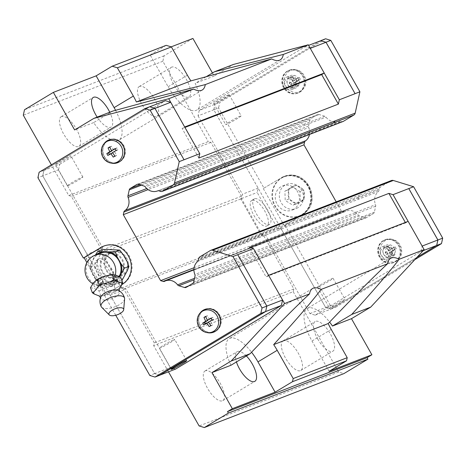 <?xml version="1.0" encoding="UTF-8"?>
<svg xmlns="http://www.w3.org/2000/svg" width="466" height="466" viewBox="0 0 466 466"><rect width="100%" height="100%" fill="white"/><g stroke="black" fill="none" stroke-linecap="round" stroke-linejoin="round"><path stroke-width="0.35" stroke-dasharray="2.33 1.75" d="M100.947 296.79A9.967 4.078 160 0 0 100.796 298.357A9.967 4.078 160 0 0 115.457 296.993A9.967 4.078 160 0 0 119.529 291.524A9.967 4.078 160 0 0 118.405 290.417M205.401 370.802A17.277 6.751 59 0 0 204.988 371.006A17.277 6.751 59 0 0 207.807 388.784A17.277 6.751 59 0 0 222.387 400.818A17.277 6.751 59 0 0 222.8 400.614A17.277 6.751 59 0 0 219.981 382.836A17.277 6.751 59 0 0 205.401 370.802M246.392 355.972A17.277 6.751 59 0 0 237.468 351.515A17.277 6.751 59 0 0 237.054 351.719A17.277 6.751 59 0 0 236.443 361.96M283.433 340.652A17.277 6.751 59 0 0 283.019 340.85A17.277 6.751 59 0 0 285.839 358.634A17.277 6.751 59 0 0 300.413 370.668A17.277 6.751 59 0 0 300.826 370.464A17.277 6.751 59 0 0 298.007 352.686A17.277 6.751 59 0 0 283.433 340.652M317.614 338.834A17.277 6.751 59 0 0 332.479 351.376A17.277 6.751 59 0 0 332.893 351.178A17.277 6.751 59 0 0 330.074 333.394A17.277 6.751 59 0 0 315.499 321.359A17.277 6.751 59 0 0 315.086 321.563A17.277 6.751 59 0 0 317.614 338.834M61.553 116.552A17.277 6.751 59 0 0 61.139 116.75A17.277 6.751 59 0 0 63.959 134.534A17.277 6.751 59 0 0 78.533 146.569A17.277 6.751 59 0 0 78.952 146.365A17.277 6.751 59 0 0 76.127 128.587A17.277 6.751 59 0 0 61.553 116.552M97.173 117.106A17.277 6.751 59 0 0 99.508 120.339A17.277 6.751 59 0 0 110.605 127.276A17.277 6.751 59 0 0 111.019 127.078A17.277 6.751 59 0 0 109.766 112.236M139.579 86.396A17.277 6.751 59 0 0 139.165 86.6A17.277 6.751 59 0 0 141.99 104.378A17.277 6.751 59 0 0 156.564 116.413A17.277 6.751 59 0 0 156.978 116.209A17.277 6.751 59 0 0 154.159 98.431A17.277 6.751 59 0 0 139.579 86.396M171.651 67.11A17.277 6.751 59 0 0 171.238 67.314A17.277 6.751 59 0 0 174.057 85.092A17.277 6.751 59 0 0 188.631 97.126A17.277 6.751 59 0 0 189.045 96.922A17.277 6.751 59 0 0 186.225 79.144A17.277 6.751 59 0 0 171.651 67.11M230.932 365.268A32.521 12.71 -121 0 1 229.196 338.654A32.521 12.71 -121 0 1 229.977 338.275A32.521 12.71 -121 0 1 251.564 352.232M329.118 371.291L311.987 341.007A32.521 12.71 -121 0 1 307.228 308.504A32.521 12.71 -121 0 1 308.009 308.119A32.521 12.71 -121 0 1 329.596 322.076M115.574 110.32A32.521 12.71 -121 0 1 118.877 140.138A32.521 12.71 -121 0 1 118.096 140.522A32.521 12.71 -121 0 1 93.643 122.605L112.883 111.036M205.984 76.867L195.167 83.373A32.521 12.71 -121 0 1 196.902 109.988A32.521 12.71 -121 0 1 196.122 110.366A32.521 12.71 -121 0 1 168.133 86.758L150.157 54.976L171.156 46.862M113.844 284.569A14.836 5.796 59 0 0 114.199 284.394A14.836 5.796 59 0 0 111.776 269.127A14.836 5.796 59 0 0 99.258 258.787A14.836 5.796 59 0 0 98.903 258.962A14.836 5.796 59 0 0 101.326 274.235A14.836 5.796 59 0 0 113.844 284.569M111.298 286.101A14.836 5.796 59 0 0 111.654 285.926A14.836 5.796 59 0 0 109.23 270.659A14.836 5.796 59 0 0 96.712 260.325A14.836 5.796 59 0 0 96.357 260.494A14.836 5.796 59 0 0 98.78 275.767A14.836 5.796 59 0 0 111.298 286.101M68.112 185.619A8.883 0.553 150.5 0 0 76.931 181.006A8.883 0.553 150.5 0 0 82.849 177.028A8.883 0.553 150.5 0 0 82.127 177.191A8.883 0.553 150.5 0 0 73.308 181.804A8.883 0.553 150.5 0 0 67.389 185.777A8.883 0.553 150.5 0 0 68.112 185.619M56.136 164.451A8.883 0.553 150.5 0 0 64.955 159.832A8.883 0.553 150.5 0 0 70.873 155.86A8.883 0.553 150.5 0 0 70.145 156.023A8.883 0.553 150.5 0 0 61.326 160.636A8.883 0.553 150.5 0 0 55.407 164.609A8.883 0.553 150.5 0 0 56.136 164.451M174.028 339.627A8.883 0.553 -29.5 0 1 174.756 339.469A8.883 0.553 -29.5 0 1 168.838 343.442A8.883 0.553 -29.5 0 1 160.013 348.055A8.883 0.553 -29.5 0 1 159.29 348.219A8.883 0.553 -29.5 0 1 165.209 344.246A8.883 0.553 -29.5 0 1 174.028 339.627M205.133 309.319A12.198 11.201 68.9 0 1 205.5 309.168A12.198 11.201 68.9 0 1 219.964 315.616A12.198 11.201 68.9 0 1 215.892 331.14A12.198 11.201 68.9 0 1 214.296 331.92A12.198 11.201 68.9 0 1 213.917 332.06M210.026 332.602A12.198 11.201 68.9 0 1 199.454 324.581A12.198 11.201 68.9 0 1 201.883 311.538M207.481 332.654A12.198 11.201 68.9 0 1 199.966 313.21M109.23 139.817A12.198 11.201 68.9 0 1 109.603 139.666A12.198 11.201 68.9 0 1 124.067 146.114A12.198 11.201 68.9 0 1 119.995 161.638A12.198 11.201 68.9 0 1 118.393 162.418A12.198 11.201 68.9 0 1 118.02 162.558M114.123 163.1A12.198 11.201 68.9 0 1 103.551 155.079A12.198 11.201 68.9 0 1 105.98 142.037M111.578 163.152A12.198 11.201 68.9 0 1 104.064 143.709M116.145 162.803A11.994 11.015 68.9 0 1 103.726 155.015A11.994 11.015 68.9 0 1 107.681 140.895M212.047 332.305A11.994 11.015 68.9 0 1 199.629 324.517A11.994 11.015 68.9 0 1 203.578 310.397M101.646 307.245A12.436 5.091 160 0 0 119.378 304.665A12.436 5.091 160 0 0 124.603 298.869M98.984 290.912L106.289 287.609L114.187 285.932L117.251 281.015L120.91 277.724M90.491 287.697L94.441 288.495L98.978 290.912L100.848 296.026L104.466 295.549C100.586 295.986 98.658 296.044 98.675 295.735M119.366 288.361L116.721 290.668L113.325 292.578A14.743 6.035 160 0 0 115.574 291.349A14.743 6.035 160 0 0 117.56 290.027M100.685 279.932A8.481 3.472 160 0 0 100.446 286.002A8.481 3.472 160 0 0 103.103 285.78L107.698 284.545L109.97 283.456L113.162 279.734A8.481 3.472 160 0 0 109.417 277.264A8.481 3.472 160 0 0 100.685 279.932M100.493 253.131A15.949 14.65 -111.1 0 0 98.402 254.156A15.949 14.65 -111.1 0 0 93.078 274.457A15.949 14.65 -111.1 0 0 111.991 282.885A15.949 14.65 -111.1 0 0 114.083 281.866A15.949 14.65 -111.1 0 0 119.139 276.571M116.232 284.033L110.477 284.196A16.747 15.384 -111.1 0 0 114.473 282.559A16.747 15.384 -111.1 0 0 117.822 279.775L116.215 284.039L120.723 282.291L121.917 280.497M102.27 249.66L100.668 253.923A16.747 15.384 68.9 0 1 104.011 251.139A16.747 15.384 68.9 0 1 108.007 249.508M123.822 277.456A16.747 15.384 68.9 0 1 120.478 280.241A16.747 15.384 68.9 0 1 116.477 281.872L120.729 282.291M254.564 198.772A14.836 5.796 59 0 0 254.209 198.947A14.836 5.796 59 0 0 256.632 214.214A14.836 5.796 59 0 0 269.15 224.548A14.836 5.796 59 0 0 269.505 224.379A14.836 5.796 59 0 0 267.082 209.106A14.836 5.796 59 0 0 254.564 198.772M252.019 200.304A14.836 5.796 59 0 0 251.663 200.479A14.836 5.796 59 0 0 254.087 215.746A14.836 5.796 59 0 0 266.604 226.086A14.836 5.796 59 0 0 266.96 225.911A14.836 5.796 59 0 0 264.537 210.638A14.836 5.796 59 0 0 252.019 200.304M318.325 286.881A8.883 0.553 -29.5 0 1 317.596 287.039A8.883 0.553 -29.5 0 1 323.515 283.066A8.883 0.553 -29.5 0 1 332.334 278.452A8.883 0.553 -29.5 0 1 333.062 278.295A8.883 0.553 -29.5 0 1 327.144 282.268A8.883 0.553 -29.5 0 1 318.325 286.881M330.301 308.049A8.883 0.553 -29.5 0 1 329.578 308.212A8.883 0.553 -29.5 0 1 335.497 304.234A8.883 0.553 -29.5 0 1 344.316 299.621A8.883 0.553 -29.5 0 1 345.038 299.463A8.883 0.553 -29.5 0 1 339.12 303.436A8.883 0.553 -29.5 0 1 330.301 308.049M228.457 94.843A8.883 0.553 150.5 0 0 219.637 99.456A8.883 0.553 150.5 0 0 213.719 103.429A8.883 0.553 150.5 0 0 214.442 103.271A8.883 0.553 150.5 0 0 223.261 98.658A8.883 0.553 150.5 0 0 229.179 94.685A8.883 0.553 150.5 0 0 228.457 94.843M240.433 116.011A8.883 0.553 150.5 0 0 231.614 120.624A8.883 0.553 150.5 0 0 225.695 124.603A8.883 0.553 150.5 0 0 226.418 124.439A8.883 0.553 150.5 0 0 235.237 119.826A8.883 0.553 150.5 0 0 241.155 115.853A8.883 0.553 150.5 0 0 240.433 116.011M301.7 214.64A20.935 19.228 -111.1 0 0 308.69 187.996A20.935 19.228 -111.1 0 0 283.864 176.923A20.935 19.228 -111.1 0 0 281.12 178.268A20.935 19.228 -111.1 0 0 274.13 204.912A20.935 19.228 -111.1 0 0 298.956 215.979A20.935 19.228 -111.1 0 0 301.7 214.64M303.762 190.087L296.061 185.252L288.658 189.703L288.949 198.994L296.65 203.828L304.053 199.378L303.762 190.087L300.017 191.532L300.308 200.823L292.904 205.279L285.204 200.444L284.912 191.153L292.316 186.697L300.017 191.532M287.173 71.211A12.198 11.201 -111.1 0 0 283.101 86.734A12.198 11.201 -111.1 0 0 297.558 93.183A12.198 11.201 -111.1 0 0 299.16 92.402A12.198 11.201 -111.1 0 0 303.232 76.878A12.198 11.201 -111.1 0 0 288.769 70.43A12.198 11.201 -111.1 0 0 287.173 71.211M287.918 70.919A12.198 11.201 -111.1 0 0 283.846 86.443A12.198 11.201 -111.1 0 0 298.31 92.891A12.198 11.201 -111.1 0 0 299.906 92.111A12.198 11.201 -111.1 0 0 303.978 76.587A12.198 11.201 -111.1 0 0 289.52 70.139A12.198 11.201 -111.1 0 0 287.918 70.919M383.069 240.712A12.198 11.201 -111.1 0 0 378.998 256.236A12.198 11.201 -111.1 0 0 393.461 262.684A12.198 11.201 -111.1 0 0 395.057 261.904A12.198 11.201 -111.1 0 0 399.129 246.38A12.198 11.201 -111.1 0 0 384.666 239.932A12.198 11.201 -111.1 0 0 383.069 240.712M383.821 240.421A12.198 11.201 -111.1 0 0 379.749 255.945A12.198 11.201 -111.1 0 0 394.213 262.393A12.198 11.201 -111.1 0 0 395.809 261.612A12.198 11.201 -111.1 0 0 399.88 246.089A12.198 11.201 -111.1 0 0 385.417 239.641A12.198 11.201 -111.1 0 0 383.821 240.421M383.168 240.893A11.994 11.015 -111.1 0 0 379.604 256.999A11.994 11.015 -111.1 0 0 394.958 261.723A11.994 11.015 -111.1 0 0 395.384 261.455A11.994 11.015 -111.1 0 0 399.339 247.335A11.994 11.015 -111.1 0 0 386.914 239.547A11.994 11.015 -111.1 0 0 383.168 240.893M385.347 240.538A11.528 10.59 -111.1 0 0 381.922 256.026A11.528 10.59 -111.1 0 0 396.683 260.57A11.528 10.59 -111.1 0 0 397.09 260.308A11.528 10.59 -111.1 0 0 400.894 246.735A11.528 10.59 -111.1 0 0 388.953 239.25A11.528 10.59 -111.1 0 0 385.347 240.538M388.05 245.926L389.809 245.244L388.143 246.246L390.578 249.782L386.885 251.925L387.922 253.76L391.615 251.623L393.339 255.432L394.184 254.925L395.005 254.424L393.281 250.615L396.263 248.751L395.22 246.91L390.129 249.595L388.05 245.926L386.384 246.928L388.463 250.603L385.126 252.607L386.163 254.442L389.5 252.438L391.58 256.108L393.246 255.106L391.166 251.436L394.504 249.427L393.461 247.592L390.129 249.595M287.272 71.391A11.994 11.015 -111.1 0 0 283.707 87.497A11.994 11.015 -111.1 0 0 299.055 92.221A11.994 11.015 -111.1 0 0 299.481 91.953A11.994 11.015 -111.1 0 0 303.436 77.834A11.994 11.015 -111.1 0 0 291.017 70.046A11.994 11.015 -111.1 0 0 287.272 71.391M289.45 71.036A11.528 10.59 -111.1 0 0 286.019 86.525A11.528 10.59 -111.1 0 0 300.78 91.068A11.528 10.59 -111.1 0 0 301.187 90.806A11.528 10.59 -111.1 0 0 304.991 77.234A11.528 10.59 -111.1 0 0 293.05 69.749A11.528 10.59 -111.1 0 0 289.45 71.036M292.153 76.424L293.912 75.742L292.246 76.744L294.675 80.28L290.988 82.424L292.025 84.259L295.712 82.121L297.436 85.93L299.108 84.923L297.384 81.113L300.36 79.249L299.323 77.408L294.227 80.094L292.153 76.424L290.481 77.426L292.561 81.101L289.229 83.105L290.266 84.94L293.597 82.936L295.677 86.606L297.343 85.604L295.269 81.934L298.601 79.925L297.564 78.09L294.227 80.094M320.806 40.67L215.012 104.297L213.807 109.76L325.67 307.473L330.872 309.08L417.053 257.244M320.695 40.711L214.989 104.291L213.778 109.749L258.152 188.182L257.197 192.493L277.177 227.804L281.289 229.074L325.664 307.502L330.866 309.104L417.006 257.296M298.601 79.925L300.36 79.249M297.564 78.09L299.323 77.408M289.229 83.105L290.988 82.424M290.266 84.94L292.025 84.259M292.561 81.101L294.675 80.28M295.712 82.121L293.597 82.936M295.269 81.934L297.384 81.113M296.341 79.278L293.912 75.742M295.677 86.606L297.436 85.93M297.343 85.604L299.108 84.923M290.481 77.426L292.246 76.744M394.504 249.427L396.263 248.751M393.461 247.592L395.22 246.91M385.126 252.607L386.885 251.925M386.163 254.442L387.922 253.76M388.463 250.603L390.578 249.782M391.615 251.623L389.5 252.438M391.166 251.436L393.281 250.615M392.244 248.78L389.809 245.244M391.58 256.108L393.339 255.432M393.246 255.106L395.005 254.424M386.384 246.928L388.143 246.246M304.053 199.378L300.308 200.823M296.061 185.252L292.316 186.697M288.658 189.703L284.912 191.153M296.65 203.828L292.904 205.279M288.949 198.994L285.204 200.444M263.284 188.52L284.26 225.602L302.65 214.704A21.343 19.601 -111.1 0 0 309.773 187.542A21.343 19.601 -111.1 0 0 284.464 176.253A21.343 19.601 -111.1 0 0 281.668 177.622L263.284 188.52L281.668 177.622M284.26 225.602L301.898 214.989A21.343 19.601 -111.1 0 0 309.022 187.827A21.343 19.601 -111.1 0 0 283.718 176.544A21.343 19.601 -111.1 0 0 280.922 177.913M285.011 225.311L330.464 305.649L335.671 307.251L414.827 259.638M325.664 307.502L330.464 305.649M213.778 109.749L218.583 107.896L264.036 188.229M325.612 38.783L219.789 102.433L218.583 107.896M343.04 121.498A3.25 2.988 68.9 0 1 341.182 121.55L340.157 121.236A2.441 2.243 -111.1 0 0 338.537 120.997A11.382 10.456 68.9 0 1 338.275 121.102A11.382 10.456 68.9 0 1 326.008 117.141A2.441 2.243 -111.1 0 0 324.773 116.25L319.128 114.514A2.441 2.243 -111.1 0 0 317.416 114.706L310.938 118.603A2.441 2.243 -111.1 0 0 309.931 120.047L308.608 126.001A2.441 2.243 -111.1 0 0 308.754 127.544A11.382 10.456 68.9 0 1 309.471 134.47M336.213 201.86L341.287 210.83L343.762 211.587A2.441 2.243 -111.1 0 0 345.76 211.197A11.382 10.456 68.9 0 1 346.005 211.098A11.382 10.456 68.9 0 1 358.255 215.047A2.441 2.243 -111.1 0 0 359.49 215.933L365.169 217.68A2.441 2.243 -111.1 0 0 366.882 217.482L373.359 213.585A2.441 2.243 -111.1 0 0 374.367 212.147L375.678 206.222A2.441 2.243 -111.1 0 0 375.538 204.679A11.382 10.456 68.9 0 1 378.444 191.532A2.441 2.243 -111.1 0 0 379.039 189.959L379.277 188.887A3.25 2.988 68.9 0 1 380.623 186.971L390.997 180.732A3.25 2.988 68.9 0 1 391.423 180.523M324.231 73.063L310.251 48.359L305.049 46.757L199.256 110.39L219.789 102.433M330.866 309.104L335.671 307.251M405.338 222.457L405.589 222.911L408.158 221.367M159.494 191.054L340.157 121.236M319.6 129.181A2.441 2.243 -111.1 0 0 317.981 128.942L338.537 120.997M165.092 281.015L345.76 211.197M197.782 261.35L378.444 191.532M357.888 199.477A2.441 2.243 -111.1 0 0 358.482 197.904L379.039 189.959M258.158 188.153L242.402 194.24L241.44 198.58L261.42 233.897L265.562 235.167L309.913 313.566L315.115 315.167L420.909 251.535L422.114 246.077L408.14 221.373M241.44 198.58L257.197 192.493M265.562 235.167L281.313 229.08M261.42 233.897L277.177 227.804M309.913 313.566L325.67 307.473M305.049 46.757L308.591 45.388M199.256 110.39L198.05 115.848L213.807 109.76M198.05 115.848L242.402 194.24M315.115 315.167L330.872 309.08M420.909 251.535L423.169 250.661M237.724 254.681L266.808 306.092L265.603 311.556L159.809 375.182L154.607 373.581L87.09 254.285L42.744 175.863L43.95 170.405L149.743 106.772L154.945 108.374L184.035 159.786M159.803 375.212L154.601 373.61L110.226 295.176L106.114 293.912L86.134 258.601L87.09 254.285L42.715 175.857L43.926 170.399L149.749 106.749M89.548 267.286L91.155 263.028A16.747 15.384 -111.1 0 0 91.441 272.237L89.548 267.268L94.056 265.538L97.446 269.919A16.747 15.384 68.9 0 1 97.155 260.704L94.05 265.55M110.477 284.196L103.021 284.004A16.747 15.384 -111.1 0 1 95.39 279.21L98.786 283.596L103.283 281.848L109.027 281.685A16.747 15.384 68.9 0 1 101.39 276.891L103.289 281.86M127.043 261.461A16.747 15.384 68.9 0 1 127.335 270.676M115.463 249.694A16.747 15.384 68.9 0 1 123.1 254.488M119.401 276.722L117.822 279.775M103.021 284.004L98.769 283.59M96.118 254.82A16.747 15.384 -111.1 0 0 94.662 256.242L95.349 255.118M97.155 260.704L100.668 253.923M91.155 263.028L94.662 256.242M95.39 279.21L91.441 272.237M101.39 276.891L97.446 269.919M116.477 281.872L109.027 281.685M100.842 296.021L99.013 295.916M114.187 285.926L116.057 291.04M113.325 292.578L108.799 294.495L104.466 295.549M99.415 295.974A14.743 6.035 160 0 0 103.994 295.636M210.335 324.907L208.832 322.256L205.5 324.26L205.32 323.946M211.191 318.377L212.799 317.41L213.836 319.245L210.504 321.249L212.578 324.924L210.912 325.926L210.754 325.647M205.756 316.723L207.387 315.744L209.461 319.414M207.626 320.125L205.96 317.177M212.799 317.41L211.04 318.092M213.836 319.245L212.077 319.926M205.5 324.26L203.741 324.942M208.389 322.07L210.504 321.249M212.578 324.924L210.818 325.606M207.387 315.744L205.623 316.426M210.912 325.926L209.152 326.608M207.69 308.795A11.994 11.015 68.9 0 1 220.173 316.577A11.994 11.015 68.9 0 1 216.166 330.726M114.438 155.405L112.935 152.755L109.597 154.759L109.423 154.444M115.294 148.87L116.896 147.908L117.939 149.743L114.601 151.747L116.681 155.423L115.015 156.425L114.852 156.145M109.859 147.221L111.485 146.242L113.564 149.912M111.729 150.623L110.063 147.675M116.896 147.908L115.137 148.59M117.939 149.743L116.18 150.425M109.597 154.759L107.838 155.44M112.487 152.568L114.601 151.747M116.681 155.423L114.921 156.104M111.485 146.242L109.726 146.918M115.015 156.425L113.255 157.106M111.793 139.293A11.994 11.015 68.9 0 1 124.271 147.075A11.994 11.015 68.9 0 1 120.269 161.224M121.946 284.54L104.349 295.129L121.981 284.516M105.095 294.838L86.851 262.591M42.715 175.857L37.915 177.709M154.601 373.61L149.802 375.462M115.737 315.266L104.349 295.129M104.18 245.931A21.343 19.601 68.9 0 1 104.553 245.78A21.343 19.601 68.9 0 1 129.857 257.069A21.343 19.601 68.9 0 1 122.733 284.231M43.926 170.399L39.127 172.251M268.591 275.301L266.039 276.839L249.339 247.318M198.831 158.038L182.13 128.523L184.676 126.991M110.256 295.188L126.006 289.101L121.871 287.825L106.114 293.912M121.871 287.825L101.891 252.514L102.852 248.168L87.095 254.261M101.891 252.514L86.134 258.601M102.852 248.168L58.5 169.775L42.744 175.863M175.565 369.095L170.364 367.493L154.607 373.581M170.364 367.493L126.006 289.101M58.5 169.775L59.706 164.317L43.95 170.405M59.706 164.317L165.5 100.685M358.482 197.904L198.376 259.778M194.118 267.7L341.287 210.83M317.981 128.942L157.875 190.815M260.75 234.299L121.195 288.227L123.799 289.031L154.269 342.883L153.663 345.615L293.213 291.681L293.819 288.955L263.348 235.103L260.75 234.299L240.771 198.988L241.371 196.256L210.906 142.404L208.302 141.606L68.752 195.534L51.4 164.865M68.752 195.534L71.356 196.332L101.821 250.184L101.221 252.916L121.195 288.227M168.494 371.827L153.663 345.615M182.13 128.523L184.932 127.439M405.589 222.911L266.039 276.839M293.213 291.681L338.666 372.019L343.873 373.621M192.918 38.451L164.061 55.809L162.85 61.267L208.302 141.606M212.455 72.976L214.179 76.022L233.419 64.454M123.799 289.031L263.348 235.103M240.771 198.988L101.221 252.916M241.371 196.256L101.821 250.184M293.819 288.955L154.269 342.883M210.906 142.404L71.356 196.332M162.85 61.267L23.3 115.195M338.666 372.019L199.116 425.947M214.179 76.022L195.167 83.373M93.643 122.605L74.63 129.956M166.187 45.33L150.157 54.976M164.061 55.809L24.512 109.737M122.29 274.719A12.198 11.201 68.9 0 1 120.694 275.499A12.198 11.201 68.9 0 1 106.231 269.051A12.198 11.201 68.9 0 1 110.302 253.533A12.198 11.201 68.9 0 1 111.898 252.747A12.198 11.201 68.9 0 1 126.362 259.195A12.198 11.201 68.9 0 1 122.29 274.719M106.248 255.094A12.198 11.201 -111.1 0 0 102.176 270.618A12.198 11.201 -111.1 0 0 116.64 277.066A12.198 11.201 -111.1 0 0 118.236 276.286A12.198 11.201 -111.1 0 0 122.308 260.762A12.198 11.201 -111.1 0 0 107.85 254.314A12.198 11.201 -111.1 0 0 106.248 255.094M109.9 252.822A13.007 11.947 -111.1 0 0 105.561 269.377A13.007 11.947 -111.1 0 0 120.985 276.256A13.007 11.947 -111.1 0 0 122.692 275.423A13.007 11.947 -111.1 0 0 127.032 258.869A13.007 11.947 -111.1 0 0 111.607 251.99A13.007 11.947 -111.1 0 0 109.9 252.822M105.852 254.389A13.007 11.947 -111.1 0 0 101.506 270.944A13.007 11.947 -111.1 0 0 116.931 277.823A13.007 11.947 -111.1 0 0 118.638 276.99A13.007 11.947 -111.1 0 0 122.983 260.436A13.007 11.947 -111.1 0 0 107.553 253.556A13.007 11.947 -111.1 0 0 105.852 254.389M390.211 256.242A5.079 4.666 -111.1 0 0 392.098 253.964A5.079 4.666 -111.1 0 0 389.524 247.3A5.079 4.666 -111.1 0 0 385.883 247.091A5.079 4.666 -111.1 0 0 385.213 247.417A5.079 4.666 -111.1 0 0 383.518 253.883A5.079 4.666 -111.1 0 0 389.547 256.568A5.079 4.666 -111.1 0 0 390.211 256.242M387.508 257.29A5.079 4.666 -111.1 0 0 389.209 250.819A5.079 4.666 -111.1 0 0 383.18 248.133A5.079 4.666 -111.1 0 0 382.516 248.46A5.079 4.666 -111.1 0 0 380.821 254.925A5.079 4.666 -111.1 0 0 386.844 257.611A5.079 4.666 -111.1 0 0 387.508 257.29M387.118 247.865A3.961 3.635 -111.1 0 0 385.941 253.184A3.961 3.635 -111.1 0 0 391.009 254.745A3.961 3.635 -111.1 0 0 392.483 252.968A3.961 3.635 -111.1 0 0 390.473 247.778A3.961 3.635 -111.1 0 0 387.118 247.865M388.306 258.7A6.71 6.163 68.9 0 1 387.432 259.131A6.71 6.163 68.9 0 1 379.475 255.584A6.71 6.163 68.9 0 1 381.718 247.044A6.71 6.163 68.9 0 1 382.592 246.619A6.71 6.163 68.9 0 1 390.549 250.16A6.71 6.163 68.9 0 1 388.306 258.7M392.36 257.133A6.71 6.163 68.9 0 1 391.481 257.564A6.71 6.163 68.9 0 1 383.53 254.017A6.71 6.163 68.9 0 1 385.766 245.483A6.71 6.163 68.9 0 1 386.646 245.052A6.71 6.163 68.9 0 1 394.597 248.599A6.71 6.163 68.9 0 1 392.36 257.133M292.409 89.198A6.71 6.163 68.9 0 1 291.53 89.629A6.71 6.163 68.9 0 1 283.578 86.082A6.71 6.163 68.9 0 1 285.815 77.542A6.71 6.163 68.9 0 1 286.695 77.117A6.71 6.163 68.9 0 1 294.646 80.659A6.71 6.163 68.9 0 1 292.409 89.198M296.463 87.631A6.71 6.163 68.9 0 1 295.584 88.062A6.71 6.163 68.9 0 1 287.627 84.515A6.71 6.163 68.9 0 1 289.869 75.981A6.71 6.163 68.9 0 1 290.749 75.55A6.71 6.163 68.9 0 1 298.7 79.098A6.71 6.163 68.9 0 1 296.463 87.631M289.316 77.915A5.079 4.666 -111.1 0 0 287.621 84.381A5.079 4.666 -111.1 0 0 293.644 87.066A5.079 4.666 -111.1 0 0 294.308 86.74A5.079 4.666 -111.1 0 0 296.201 84.463A5.079 4.666 -111.1 0 0 293.627 77.799A5.079 4.666 -111.1 0 0 289.98 77.589A5.079 4.666 -111.1 0 0 289.316 77.915M291.221 78.364A3.961 3.635 -111.1 0 0 290.038 83.682A3.961 3.635 -111.1 0 0 295.112 85.243A3.961 3.635 -111.1 0 0 296.58 83.466A3.961 3.635 -111.1 0 0 294.576 78.276A3.961 3.635 -111.1 0 0 291.221 78.364M291.611 87.783A5.079 4.666 -111.1 0 0 293.306 81.317A5.079 4.666 -111.1 0 0 287.283 78.632A5.079 4.666 -111.1 0 0 286.613 78.958A5.079 4.666 -111.1 0 0 284.918 85.424A5.079 4.666 -111.1 0 0 290.947 88.109A5.079 4.666 -111.1 0 0 291.611 87.783M293.749 209.316A13.007 11.947 68.9 0 1 292.048 210.154A13.007 11.947 68.9 0 1 276.623 203.275A13.007 11.947 68.9 0 1 280.963 186.72A13.007 11.947 68.9 0 1 282.67 185.882A13.007 11.947 68.9 0 1 298.094 192.761A13.007 11.947 68.9 0 1 293.749 209.316M297.803 207.754A13.007 11.947 68.9 0 1 296.096 208.587A13.007 11.947 68.9 0 1 280.672 201.708A13.007 11.947 68.9 0 1 285.017 185.153A13.007 11.947 68.9 0 1 286.718 184.32A13.007 11.947 68.9 0 1 302.149 191.194A13.007 11.947 68.9 0 1 297.803 207.754M98.961 279.28A12.04 4.928 160 0 0 95.833 287.406A12.04 4.928 160 0 0 111.7 284.109A12.04 4.928 160 0 0 114.822 275.983A12.04 4.928 160 0 0 98.961 279.28M95.198 255.176A15.949 14.65 -111.1 0 0 93.107 256.201A15.949 14.65 -111.1 0 0 87.026 274.637A15.949 14.65 -111.1 0 0 103.103 285.78M302.195 214.447A20.935 19.228 -111.1 0 0 309.185 187.804A20.935 19.228 -111.1 0 0 284.359 176.73A20.935 19.228 -111.1 0 0 281.615 178.076A20.935 19.228 -111.1 0 0 274.625 204.72A20.935 19.228 -111.1 0 0 299.452 215.787A20.935 19.228 -111.1 0 0 302.195 214.447M295.147 185.806A8.86 8.138 -111.1 0 0 292.007 186.843A8.86 8.138 -111.1 0 0 289.584 189.149M288.699 190.862A8.86 8.138 -111.1 0 0 288.92 197.84M289.916 199.594A8.86 8.138 -111.1 0 0 295.694 203.228M297.576 203.275A8.86 8.138 -111.1 0 0 300.716 202.238A8.86 8.138 -111.1 0 0 303.139 199.926M302.807 189.481A8.86 8.138 -111.1 0 0 297.028 185.852M304.024 198.219A8.86 8.138 -111.1 0 0 303.803 191.241M302.65 214.704L301.898 214.989M322.478 129.443A3.25 2.988 68.9 0 1 320.625 129.496L341.182 121.55M324.773 116.25L304.216 124.195A2.441 2.243 -111.1 0 1 305.451 125.086L326.008 117.141M138.466 184.326L319.128 114.514M137.412 184.268L317.416 114.706M139.806 184.74L310.938 118.603M141.315 185.206L309.931 120.047M308.608 126.001L288.052 133.946A2.441 2.243 -111.1 0 0 288.198 135.489L308.754 127.544M193.932 269.494L343.762 211.587M359.49 215.933L338.933 223.878A2.441 2.243 -111.1 0 1 337.699 222.987L358.255 215.047M188.369 286.002L365.169 217.68M186.214 287.301L366.882 217.482M192.697 283.404L373.359 213.585M193.705 281.965L374.367 212.147M375.678 206.222L355.121 214.168A2.441 2.243 -111.1 0 0 354.981 212.618L375.538 204.679M379.277 188.887L358.721 196.833A3.25 2.988 68.9 0 1 360.067 194.916L380.623 186.971M370.866 188.468A3.25 2.988 68.9 0 0 370.441 188.678L390.997 180.732M113.162 279.734A15.949 14.65 -111.1 0 0 115.288 274.923M370.441 188.678L210.329 250.551M360.067 194.916L199.961 256.789M358.721 196.833L198.615 258.706M354.981 212.618L194.87 274.491M355.121 214.168L195.015 276.041M338.933 223.878L194.176 279.816M337.699 222.987L194.508 278.324M288.198 135.489L148.089 189.633M288.052 133.946L146.755 188.549M304.216 124.195L144.111 186.068M305.451 125.086L145.345 186.959M320.625 129.496L160.514 191.369M168.133 86.758L187.379 75.183M311.987 341.007L331.227 329.439M100.796 298.357L100.569 297.78M119.529 291.524L119.331 290.93M204.988 371.006L237.054 351.719M283.019 340.85L315.086 321.563M61.139 116.75L93.206 97.464M139.165 86.6L171.238 67.314M202.25 89.99L118.877 140.138M280.276 59.84L196.902 109.988M114.199 284.394L111.654 285.926M82.849 177.028L70.873 155.86M186.732 360.637L174.756 339.469M214.296 331.92L213.545 332.211M118.393 162.418L117.648 162.71M113.267 292.601L115.492 291.396L119.459 288.151M116.727 290.668L114.455 292.013M92.781 283.759A15.949 15.949 0 0 0 100.446 286.002M111.991 282.885L107.698 284.545M254.209 198.947L251.663 200.479M317.596 287.039L329.578 308.212M213.719 103.429L225.695 124.603M298.956 215.979L302.481 214.308C323.654 202.914 306.442 167.026 284.359 176.73L283.864 176.923M297.558 93.183L298.31 92.891M393.461 262.684L394.213 262.393M293.05 69.749L291.017 70.046M301.187 90.806L299.481 91.953M388.953 239.25L386.914 239.547M397.09 260.308L395.384 261.455M384.666 239.932L385.417 239.641M288.769 70.43L289.52 70.139M283.718 176.544L284.464 176.253M229.179 94.685L241.155 115.853M333.062 278.295L345.038 299.463M269.505 224.379L266.96 225.911M157.904 190.804L338.275 121.102M137.074 184.367L317.736 114.554M164.498 281.371L345.166 211.552M193.932 269.866L346.005 211.098M185.893 287.458L366.561 217.639M100.493 296.061L102.159 295.927M109.603 139.666L108.852 139.957M205.5 309.168L204.755 309.459M104.553 245.78L103.801 246.071M171.267 369.387L159.29 348.219M67.389 185.777L55.407 164.609M98.903 258.962L96.357 260.494M390.601 258.35L307.228 308.504M312.575 288.506L229.196 338.654M156.978 116.209L189.045 96.922M78.952 146.365L111.019 127.078M300.826 370.464L332.893 351.178M222.8 400.614L254.867 381.328M120.694 275.499L116.64 277.066M120.985 276.256L116.931 277.823M111.607 251.99L107.553 253.556M111.898 252.747L107.85 254.314M385.883 247.091L383.18 248.133M387.432 259.131L391.481 257.564M382.592 246.619L386.646 245.052M390.473 247.778L389.524 247.3M392.483 252.968L392.098 253.964M389.547 256.568L386.844 257.611M291.53 89.629L295.584 88.062M289.98 77.589L287.283 78.632M293.644 87.066L290.947 88.109M294.576 78.276L293.627 77.799M296.58 83.466L296.201 84.463M286.695 77.117L290.749 75.55M292.048 210.154L296.096 208.587M282.67 185.882L286.718 184.32"/><path stroke-width="0.7" d="M123.706 309.669L124.603 298.869A12.436 5.091 160 0 0 124.55 298.141C123.641 294.646 121.591 292.071 118.405 290.417A9.967 4.078 160 0 0 104.908 292.992A9.967 4.078 160 0 0 100.947 296.79C99.573 300.11 99.666 303.395 101.215 306.657A12.436 5.091 160 0 0 101.646 307.245L109.289 314.929A7.811 3.198 160 0 0 120.426 313.309A7.811 3.198 160 0 0 123.706 309.669A7.811 3.198 160 0 0 119.913 307.729A7.811 3.198 160 0 0 112.16 310.175A7.811 3.198 160 0 0 109.289 314.929M236.443 361.96A17.277 6.751 59 0 0 254.453 381.532A17.277 6.751 59 0 0 254.867 381.328A17.277 6.751 59 0 0 255.397 370.825A17.277 6.751 59 0 0 246.392 355.972M109.766 112.236A17.277 6.751 59 0 0 93.619 97.26A17.277 6.751 59 0 0 93.206 97.464A17.277 6.751 59 0 0 97.173 117.106M204.324 427.549L228.369 413.086L227.525 411.583L232.33 408.694L211.919 372.614L230.932 365.268L250.172 353.694C274.497 328.081 294.285 308.148 309.541 293.9A32.521 12.71 -121 0 1 312.575 288.506A32.521 12.71 -121 0 1 313.356 288.128A32.521 12.71 -121 0 1 321.161 289.409C312.191 301.234 296.359 319.635 273.67 344.619A32.521 12.71 -121 0 1 277.206 350.31L293.19 378.561L292.497 381.701L346.512 360.824L329.118 371.291L371.885 354.766L367.074 357.655L367.924 359.158L343.873 373.621L204.324 427.549L199.116 425.947L168.494 371.827M251.564 352.232A32.521 12.71 -121 0 1 257.966 361.884L275.097 392.168L292.497 381.701M346.512 360.824L347.211 357.684L331.227 329.439A32.521 12.71 -121 0 1 328.204 323.544C352.529 297.931 372.317 277.998 387.566 263.75A32.521 12.71 -121 0 1 390.601 258.35A32.521 12.71 -121 0 1 391.382 257.972A32.521 12.71 -121 0 1 399.193 259.259C390.217 271.078 374.39 289.479 351.702 314.463L332.462 326.037L351.475 318.686L371.885 354.766M329.596 322.076A32.521 12.71 -121 0 1 332.462 326.037M149.784 106.761L165.5 100.685L170.702 102.287L184.676 126.991L324.243 73.051L308.259 44.8L233.419 64.454L214.407 71.799L283.311 54.44A32.521 12.71 -121 0 1 280.276 59.84A32.521 12.71 -121 0 1 279.501 60.219A32.521 12.71 -121 0 1 271.69 58.932L190.909 80.88A32.521 12.71 -121 0 1 187.379 75.183L171.395 46.932L117.374 67.809L133.358 96.06A32.521 12.71 -121 0 1 136.381 101.955L205.285 84.596A32.521 12.71 -121 0 1 202.25 89.99A32.521 12.71 -121 0 1 201.469 90.375A32.521 12.71 -121 0 1 193.658 89.088L112.883 111.036L93.87 118.381L74.63 129.956L53.369 92.379L96.136 75.847L114.118 107.634A32.521 12.71 -121 0 1 115.574 110.32M214.407 71.799L205.984 76.867M186.004 360.8A8.883 0.553 -29.5 0 1 186.732 360.637A8.883 0.553 -29.5 0 1 180.814 364.616A8.883 0.553 -29.5 0 1 171.995 369.229A8.883 0.553 -29.5 0 1 171.267 369.387A8.883 0.553 -29.5 0 1 177.185 365.414A8.883 0.553 -29.5 0 1 186.004 360.8M213.917 332.06A12.198 11.201 68.9 0 1 210.026 332.602A11.528 10.59 68.9 0 1 198.073 325.117A11.528 10.59 68.9 0 1 201.871 311.544A11.528 10.59 68.9 0 1 202.279 311.282A11.528 10.59 68.9 0 1 217.045 315.826A11.528 10.59 68.9 0 1 213.614 331.314A11.528 10.59 68.9 0 1 210.015 332.608L212.047 332.305A11.994 11.015 68.9 0 0 215.793 330.965A11.994 11.015 68.9 0 0 216.166 330.726M201.883 311.538A12.198 11.201 68.9 0 1 203.904 309.948A12.198 11.201 68.9 0 1 205.133 309.319M199.966 313.21A12.198 11.201 68.9 0 1 203.153 310.24A12.198 11.201 68.9 0 1 204.755 309.459A12.198 11.201 68.9 0 1 219.212 315.907A12.198 11.201 68.9 0 1 215.141 331.431A12.198 11.201 68.9 0 1 213.545 332.211A12.198 11.201 68.9 0 1 207.481 332.654M118.02 162.558A12.198 11.201 68.9 0 1 114.123 163.1A11.528 10.59 68.9 0 1 102.171 155.615A11.528 10.59 68.9 0 1 105.974 142.043A12.198 11.201 68.9 0 1 108.007 140.447A12.198 11.201 68.9 0 1 109.23 139.817M104.064 143.709A12.198 11.201 68.9 0 1 107.256 140.738A12.198 11.201 68.9 0 1 108.852 139.957A12.198 11.201 68.9 0 1 123.315 146.406A12.198 11.201 68.9 0 1 119.244 161.929A12.198 11.201 68.9 0 1 117.648 162.71A12.198 11.201 68.9 0 1 111.578 163.152M120.269 161.224A11.994 11.015 68.9 0 1 119.896 161.457A11.994 11.015 68.9 0 1 116.145 162.803L114.112 163.1A11.528 10.59 68.9 0 0 117.717 161.813A11.528 10.59 68.9 0 0 121.143 146.324A11.528 10.59 68.9 0 0 106.382 141.781A11.528 10.59 68.9 0 0 105.974 142.043L107.681 140.895A11.994 11.015 68.9 0 1 108.106 140.627A11.994 11.015 68.9 0 1 111.793 139.293M114.077 156.605L113.255 157.106L110.821 153.57L107.838 155.44L106.801 153.599L109.784 151.735L108.06 147.926L109.726 146.918L111.45 150.728L115.137 148.59L116.18 150.425L112.487 152.568L114.921 156.104L114.077 156.605M201.871 311.544L203.578 310.397A11.994 11.015 68.9 0 1 204.003 310.129A11.994 11.015 68.9 0 1 207.69 308.795M209.974 326.107L209.152 326.608L206.718 323.072L203.741 324.942L202.698 323.107L205.681 321.237L203.957 317.428L205.623 316.426L207.347 320.235L211.04 318.092L212.077 319.926L208.389 322.07L210.818 325.606L209.974 326.107M124.55 298.141A12.436 5.091 160 0 0 106.219 299.673A12.436 5.091 160 0 0 101.215 306.657M97.982 286.759L99.072 284.598L102.217 284.208A14.743 6.035 160 0 0 99.969 285.437A14.743 6.035 160 0 0 97.982 286.759L96.066 289.66L93.864 291.792A14.743 6.035 160 0 0 94.202 293.999L92.355 292.805L93.864 291.792M102.217 284.208L108.794 282.413L114.281 279.612L118.877 282.186L122.774 282.833L120.91 277.724L116.366 275.301L112.766 274.468L104.518 276.187L96.538 279.862L93.549 282.78L90.491 287.697L92.355 292.805M116.133 280.812A14.743 6.035 160 0 0 111.555 281.149M122.774 282.833L121.684 284.994A14.743 6.035 160 0 0 121.341 282.786M121.684 284.994L119.366 288.361M97.755 251.407L102.007 251.826A16.747 15.384 -111.1 0 0 98.011 253.463A16.747 15.384 -111.1 0 0 96.118 254.82M339.341 99.771L324.231 73.063L321.68 74.595L338.38 104.11L339.341 99.771L355.098 93.683L326.008 42.272L320.806 40.67L308.591 45.388M355.098 93.683L326.014 42.243L320.695 40.711M417.053 257.244L436.665 245.448L437.871 239.99L408.787 188.579L393.03 194.666L388.889 193.39L405.338 222.457M417.006 257.296L436.689 245.454L437.9 239.996L408.81 188.584L413.61 186.726L393.281 180.47A3.25 2.988 68.9 0 0 391.423 180.523L370.866 188.468A3.25 2.988 68.9 0 1 372.724 188.41L393.281 180.47M355.104 93.654L359.903 91.802L330.819 40.391L325.612 38.783L320.812 40.641M359.903 91.802L355.179 113.133A3.25 2.988 68.9 0 1 353.834 115.05L343.465 121.288A3.25 2.988 68.9 0 1 343.04 121.498L162.372 191.316A3.25 2.988 -111.1 0 0 162.797 191.107L173.171 184.868A3.25 2.988 -111.1 0 0 174.517 182.946L179.241 161.615L199.792 153.698L198.831 158.038L338.38 104.11M309.471 134.47A11.382 10.456 68.9 0 1 305.847 140.656A2.441 2.243 -111.1 0 0 304.537 142.252L303.96 144.85L336.213 201.86M414.827 259.638L441.488 243.601L442.7 238.138L413.61 186.726M437.9 239.996L442.7 238.138M326.014 42.243L330.819 40.391M436.689 245.454L441.488 243.601M408.14 221.373L393.03 194.666M388.889 193.39L249.339 247.318L253.481 248.594L232.948 256.545L212.613 250.283A3.25 2.988 -111.1 0 0 210.329 250.551L199.961 256.789A3.25 2.988 -111.1 0 0 198.615 258.706L198.376 259.778A2.441 2.243 68.9 0 1 197.782 261.35A11.382 10.456 -111.1 0 0 194.87 274.491A2.441 2.243 68.9 0 1 195.015 276.041L193.705 281.965A2.441 2.243 68.9 0 1 192.697 283.404L186.214 287.301A2.441 2.243 68.9 0 1 184.501 287.499L178.828 285.751A2.441 2.243 68.9 0 1 177.593 284.86A11.382 10.456 -111.1 0 0 165.337 280.916A11.382 10.456 -111.1 0 0 165.092 281.015A2.441 2.243 68.9 0 1 163.1 281.406L160.624 280.643L123.292 214.669L123.869 212.071A2.441 2.243 68.9 0 1 125.185 210.475L305.847 140.656M310.269 48.353L326.008 42.272M422.132 246.071L437.871 239.99M423.169 250.661L436.665 245.448M237.747 254.692L266.837 306.104L265.626 311.562L159.803 375.212L155.003 377.064L149.802 375.462L115.737 315.266M86.851 262.591L84.119 257.756L83.367 258.048L37.915 177.709L39.127 172.251L144.949 108.601L149.749 106.749L154.951 108.351L184.041 159.762M121.917 280.497L127.335 270.676L128.942 266.412L124.434 268.16M128.942 266.43L127.043 261.461L123.1 254.488L119.704 250.102L108.007 249.508L102.258 249.671L97.761 251.407L95.349 255.118M102.007 251.826L115.213 251.85M119.71 250.108L115.201 251.85L117.1 256.807A16.747 15.384 -111.1 0 0 109.463 252.013M121.335 272.994A16.747 15.384 -111.1 0 0 121.044 263.779L124.439 268.166L119.401 276.722M117.1 256.807L121.044 263.779M119.139 276.571A15.949 14.65 -111.1 0 0 117.321 258.216A15.949 14.65 -111.1 0 0 100.493 253.131L95.198 255.176A15.949 15.949 0 0 0 92.781 283.759M97.208 279.489L99.072 284.598M112.417 274.503L114.281 279.617M99.013 295.916L94.202 293.999M210.754 325.647L210.335 324.907M207.347 320.235L211.191 318.377M205.96 317.177L205.756 316.723M205.32 323.946L204.458 322.425L207.795 320.416L207.626 320.125M204.458 322.425L202.698 323.107M208.576 322.356L206.718 323.072M205.681 321.237L207.795 320.416M205.716 316.746L203.957 317.428M114.852 156.145L114.438 155.405M111.45 150.728L115.294 148.87M110.063 147.675L109.859 147.221M109.423 154.444L108.561 152.924L111.898 150.914L111.729 150.623M108.561 152.924L106.801 153.599M112.679 152.854L110.821 153.57M109.784 151.735L111.898 150.914M109.819 147.244L108.06 147.926M84.119 257.756L101.757 247.149A21.343 19.601 68.9 0 1 104.18 245.931M83.367 258.048L101.006 247.44A21.343 19.601 68.9 0 1 103.801 246.071A21.343 19.601 68.9 0 1 129.111 257.354A21.343 19.601 68.9 0 1 121.981 284.516L121.946 284.54M232.948 256.545L262.032 307.956L260.826 313.42L155.003 377.064M125.185 210.475A11.382 10.456 -111.1 0 0 128.086 197.363A2.441 2.243 68.9 0 1 127.946 195.819L129.263 189.86A2.441 2.243 68.9 0 1 130.276 188.421L136.754 184.524A2.441 2.243 68.9 0 1 138.466 184.326L144.111 186.068A2.441 2.243 68.9 0 1 145.345 186.959A11.382 10.456 -111.1 0 0 157.613 190.92A11.382 10.456 -111.1 0 0 157.875 190.815A2.441 2.243 68.9 0 1 159.494 191.054L160.514 191.369A3.25 2.988 -111.1 0 0 162.372 191.316M144.949 108.601L150.151 110.203L179.241 161.615M154.951 108.351L150.151 110.203M266.837 306.104L262.032 307.956M253.481 248.594L282.565 300.005L281.359 305.463L260.826 313.42M93.87 118.381L168.709 98.728L199.792 153.698M282.565 300.005L266.826 306.086M170.702 102.287L154.962 108.368M281.359 305.463L175.565 369.095L159.92 375.142M160.624 280.643L194.118 267.7M123.292 214.669L303.96 144.85M51.4 164.865L23.3 115.195L24.512 109.737L53.369 92.379M211.919 372.614L231.159 361.045L284.592 303.547L268.591 275.301M184.932 127.439L321.68 74.595M351.475 318.686L370.715 307.117L424.142 249.613L408.158 221.367L268.608 275.295M308.259 44.8L283.311 54.44M271.69 58.932L205.285 84.596M193.658 89.088L168.709 98.728M171.156 46.862L192.918 38.451L212.455 72.976M228.369 413.086L367.924 359.158M227.525 411.583L367.074 357.655M232.33 408.694L275.097 392.168M370.715 307.117L351.702 314.463M250.172 353.694L231.159 361.045M171.395 46.932L166.187 45.33L112.166 66.207L117.374 67.809M190.909 80.88L136.381 101.955M96.136 75.847L112.166 66.207M328.204 323.544L273.67 344.619M347.211 357.684L293.19 378.561M309.541 293.9L284.592 303.547M387.566 263.75L321.161 289.409M424.142 249.613L399.193 259.259M257.966 361.884L277.206 350.31M133.358 96.06L114.118 107.634M355.179 113.133L334.623 121.073A3.25 2.988 68.9 0 1 333.277 122.995L353.834 115.05M322.478 129.443A3.25 2.988 68.9 0 0 322.909 129.233L343.465 121.288M123.869 212.071L304.537 142.252M115.288 274.923A15.949 14.65 -111.1 0 0 110.658 258.741A15.949 14.65 -111.1 0 0 95.198 255.176M101.006 247.44L101.757 247.149M372.724 188.41L212.613 250.283M188.369 286.002L184.501 287.499M194.176 279.816L178.828 285.751M194.508 278.324L177.593 284.86M193.932 269.494L163.1 281.406M148.089 189.633L128.086 197.363M146.755 188.549L127.946 195.819M141.315 185.206L129.263 189.86M139.806 184.74L130.276 188.421M137.412 184.268L136.754 184.524M322.909 129.233L162.797 191.107M333.277 122.995L173.171 184.868M334.623 121.073L174.517 182.946M98.809 278.517L96.538 279.862M119.459 288.151C119.133 288.145 119.139 289.217 119.471 291.372M98.675 295.735C98.914 295.514 99.602 296.341 100.743 298.205M111.106 274.602L112.766 274.462M370.866 188.468L210.76 250.341M193.932 269.866L165.337 280.916M157.904 190.804L157.613 190.92"/></g></svg>
